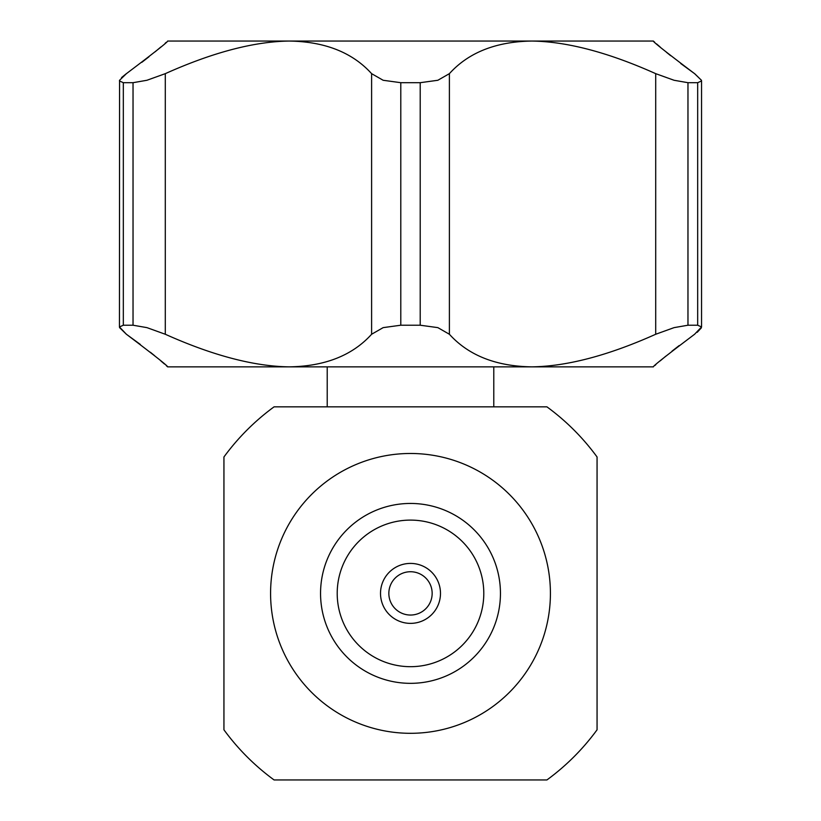 <?xml version="1.0" encoding="UTF-8"?>
<svg xmlns="http://www.w3.org/2000/svg" width="821" height="821" viewBox="0 0 821 821"><rect width="100%" height="100%" fill="white"/><g stroke="black" fill="none" stroke-linecap="round" stroke-linejoin="round"><path stroke-width="1.23" d="M223.938 635.033L223.938 551.753M223.938 456.969L223.938 729.807A231.112 231.112 0 0 0 274.081 779.95L546.919 779.95A231.112 231.112 0 0 0 597.062 729.807L597.062 456.969A231.112 231.112 0 0 0 546.919 406.836L274.081 406.836A231.112 231.112 0 0 0 223.938 456.969M432.154 593.388A21.654 21.654 0 0 1 410.5 615.042A21.654 21.654 0 0 1 388.846 593.388A21.654 21.654 0 0 1 410.5 571.734A21.654 21.654 0 0 1 432.154 593.388M380.513 593.388A29.987 29.987 0 0 1 410.5 563.411A29.987 29.987 0 0 1 440.487 593.388A29.987 29.987 0 0 1 410.5 623.375A29.987 29.987 0 0 1 380.513 593.388M337.205 593.388A73.295 73.295 0 0 0 410.5 666.683A73.295 73.295 0 0 0 483.795 593.388A73.295 73.295 0 0 0 410.5 520.104A73.295 73.295 0 0 0 337.205 593.388M320.549 593.388A89.951 89.951 0 0 0 410.5 683.339A89.951 89.951 0 0 0 500.451 593.388A89.951 89.951 0 0 0 410.5 503.447A89.951 89.951 0 0 0 320.549 593.388M550.419 593.388A139.919 139.919 0 0 0 410.5 453.479A139.919 139.919 0 0 0 270.581 593.388A139.919 139.919 0 0 0 410.5 733.307A139.919 139.919 0 0 0 550.419 593.388A139.919 139.919 0 0 1 410.5 733.307A139.919 139.919 0 0 1 270.581 593.388A139.919 139.919 0 0 1 410.5 453.479A139.919 139.919 0 0 1 550.419 593.388M493.78 406.836L493.78 366.864M327.22 406.836L327.22 366.864M680.722 63.515L694.597 73.654C666.478 52.452 652.736 41.584 653.362 41.05L167.638 41.05C168.274 41.573 154.533 52.441 126.403 73.654L119.568 80.273L119.445 80.93L123.324 82.695L133.033 82.695L146.918 80.273L165.298 73.654C212.618 52.452 253.874 41.584 289.074 41.05C324.87 41.573 352.383 52.441 371.605 73.654L383.15 80.273L400.792 82.695L420.208 82.695L437.85 80.273L449.395 73.654C468.596 52.452 496.11 41.584 531.926 41.05C567.095 41.573 608.351 52.441 655.702 73.654L674.082 80.273L687.967 82.695L697.676 82.695L697.676 325.219L701.555 326.974L694.597 334.26C666.467 355.472 652.726 366.34 653.362 366.864L167.638 366.864L166.232 365.581M697.676 325.219L687.967 325.219L674.082 327.63L655.702 334.26C608.382 355.462 567.126 366.33 531.926 366.864C496.13 366.34 468.617 355.472 449.395 334.26L437.85 327.63L420.208 325.219L400.792 325.219L383.15 327.63L371.605 334.26C352.404 355.462 324.89 366.33 289.074 366.864C253.905 366.34 212.649 355.472 165.298 334.26L146.918 327.63L133.033 325.219L123.324 325.219L119.445 326.974L126.403 334.26C154.522 355.462 168.264 366.33 167.638 366.864M164.467 364.031L160.895 360.953M154.584 355.667L150.366 352.24M140.278 344.399L126.198 334.116M126.403 73.654L126.998 73.223M141.838 62.324L148.991 56.762M155.179 51.764L160.844 46.992M165.144 43.287L166.232 42.323M126.403 334.26L119.568 327.63M119.445 326.974L119.568 80.273M121.559 77.564L126.167 73.808M701.339 327.866L697.203 332.31M694.597 334.26L693.971 334.701M679.162 345.579L672.009 351.142M665.821 356.15L660.156 360.912M655.856 364.616L654.768 365.581M694.597 73.654L701.432 80.273L694.802 73.798M653.362 41.05L654.768 42.323M656.533 43.882L660.105 46.951M666.416 52.246L670.634 55.674M697.676 82.695L701.555 80.93L701.432 80.273M597.062 551.753L597.062 635.033M123.324 325.219L123.324 82.695M687.967 325.219L687.967 82.695M655.702 73.654L655.702 334.26M449.395 73.654L449.395 334.26M400.792 325.219L400.792 82.695M371.605 73.654L371.605 334.26M165.298 73.654L165.298 334.26M133.033 82.695L133.033 325.219M420.208 82.695L420.208 325.219M701.555 326.974L701.555 80.93"/></g></svg>
